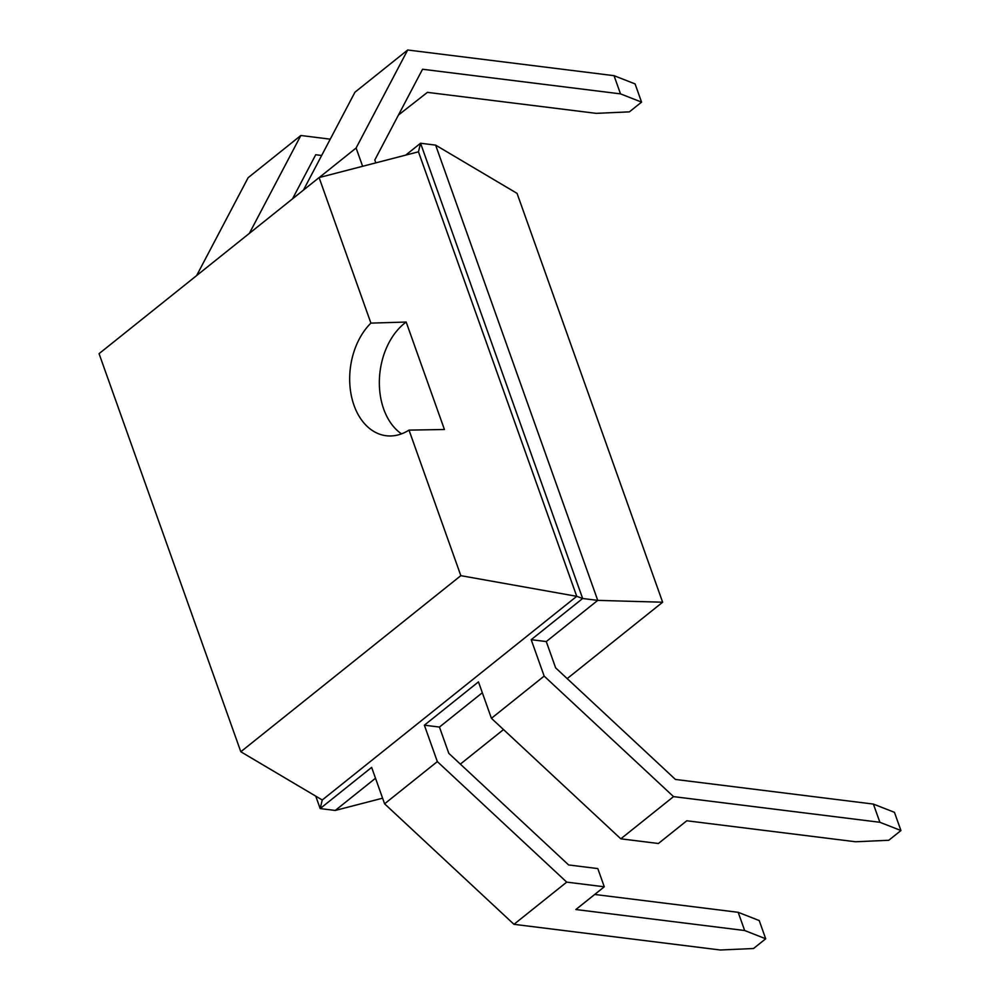 <?xml version="1.0" encoding="UTF-8"?>
<svg xmlns="http://www.w3.org/2000/svg" width="1000" height="1000" viewBox="0 0 1000 1000"><rect width="100%" height="100%" fill="white"/><g stroke="black" fill="none" stroke-linecap="round" stroke-linejoin="round"><path stroke-width="1.5" d="M460.35 764.112L503.512 729.575M567.175 678.612L662.638 602.212L517.062 193.375L435.625 145.125L420.55 143.238L405.7 155.125M662.638 602.212L597.737 600.375L435.625 145.125M382.6 798.188L335.25 810.45L320.175 808.575L322.25 800L576.75 596.325L582.65 598.5L531.2 639.688L546.275 641.562L597.737 600.375L582.65 598.5L420.55 143.238L418.462 151.812L319.088 177.575L99.062 353.663L240.812 751.75L460.838 575.662L409.012 430.112A62.8 43.938 97.1 0 1 386.2 435.737A62.8 43.938 97.1 0 1 354.025 405.375A62.8 43.938 97.1 0 1 370.913 323.113L319.088 177.575M439.45 727.062L424.375 725.188L437.337 761.6L384.6 803.812L513.975 924.325L720.325 950L753.538 948.512L765.7 938.775L744.663 930.525L575.887 909.525L604.288 886.8L597.812 868.587L568.612 864.95L448.812 753.363L439.45 727.062L482.325 692.738M335.25 810.45L375.5 778.25M315.75 796.15L320.175 808.575L371.637 767.387L384.6 803.812M546.275 641.562L555.638 667.862L675.438 779.45L873.4 804.087L894.45 812.325L900.938 830.537L888.775 840.275L855.562 841.762L686.787 820.775L658.388 843.5L620.812 838.825L491.425 718.312L478.462 681.888L424.375 725.188M319.225 177.537L356.112 148.012L407.688 50L614.025 75.675L620.513 93.875L422.537 69.25L374.8 160L375.825 162.862M531.2 639.688L544.163 676.1L673.538 796.625L879.887 822.288L873.4 804.087M437.337 761.6L566.712 882.125L513.975 924.325M604.288 886.8L566.712 882.125M460.838 575.662L576.75 596.325L418.462 151.812M356.112 148.012L362.625 166.287M330.25 139.162L300.85 135.5L248.125 177.712L196.625 275.587M303.45 190.087L354.95 92.212L407.688 50M620.513 93.875L641.562 102.125L629.4 111.862L596.188 113.35L427.413 92.362L398.462 115.025M300.85 135.5L249.363 233.375M321.65 155.488L315.712 154.75L292.525 198.825M322.25 800L240.812 751.75M765.7 938.775L759.225 920.562L738.175 912.312L594.712 894.463M544.163 676.1L491.425 718.312M673.538 796.625L620.812 838.825M879.887 822.288L900.938 830.537M401.5 433.862A62.8 43.938 97.1 0 1 383.7 409.075A62.8 43.938 97.1 0 1 406.175 322.05L370.913 323.113M406.175 322.05L444.425 429.5L409.012 430.112M614.025 75.675L635.075 83.912L641.562 102.125M744.663 930.525L738.175 912.312"/></g></svg>
